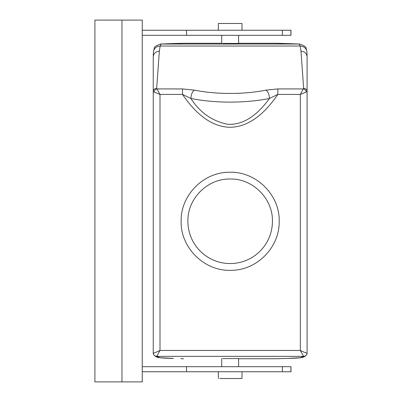 <?xml version="1.0" encoding="UTF-8"?>
<svg xmlns="http://www.w3.org/2000/svg" width="402" height="402" viewBox="0 0 402 402"><rect width="100%" height="100%" fill="white"/><g stroke="black" fill="none" stroke-linecap="round" stroke-linejoin="round"><path stroke-width="0.6" d="M238.617 35.316L238.617 43.461L222.743 43.406M306.339 91.942L300.324 94.435L300.324 350.454C304.048 352.258 306.279 353.092 307.022 352.956C306.786 355.021 305.646 356.152 303.595 356.353L300.324 350.454L160.001 350.454L160.001 94.435L153.991 91.942C154.428 90.289 155.443 89.284 157.036 88.927L182.513 88.927L182.513 94.435C193.332 110.264 209.095 126.866 230.009 127.273C251.084 127.027 266.938 110.349 277.812 94.435L269.425 98.475A6.764 3.206 -101.3 0 0 266.008 90.123L277.812 88.927L277.812 94.435L300.324 94.435L303.294 88.927C304.882 89.284 305.897 90.289 306.339 91.942L307.088 91.561C306.887 89.601 305.741 88.53 303.656 88.34L300.972 51.16L300.168 46.029L299.068 43.994L276.611 43.26L238.617 43.26L277.501 43.26A25.361 25.361 0 0 1 279.365 43.331M153.991 91.942L153.237 91.561C153.443 89.601 154.584 88.53 156.669 88.34L159.358 51.16L160.162 46.029L161.262 43.994L183.714 43.26L221.708 43.26L182.825 43.26A25.361 25.361 0 0 0 180.965 43.331M142.248 35.316L290.963 35.316L290.963 30.245L142.248 30.245M173.513 358.413L159.996 357.705L156.73 356.353C154.685 356.152 153.544 355.021 153.308 352.956C154.006 353.102 156.237 352.268 160.001 350.454L156.73 356.353L303.626 356.358C305.731 356.152 306.882 355.001 307.088 352.896L307.088 56.908L306.922 51.933L306.103 48.371C306.364 47.109 304.244 45.657 299.736 44.024L160.589 44.024L172.026 43.582M299.736 44.024L276.611 43.26M171.569 43.587L183.714 43.26M303.626 356.358L300.329 357.705L287.4 358.408L276.737 358.74L238.617 358.74L277.501 358.74A25.361 25.361 0 0 0 279.47 358.659M180.86 358.659A25.361 25.361 0 0 0 182.825 358.74L183.588 358.74M121.962 381.9L142.248 381.9L142.248 20.1L94.912 20.1L94.912 381.9L121.962 381.9L121.962 20.1M186.533 35.316L186.533 30.245M306.932 52.391C306.555 48.506 304.299 46.386 300.168 46.029L160.162 46.029C156.026 46.386 153.77 48.506 153.393 52.391M156.7 356.358C154.599 356.152 153.443 355.001 153.237 352.896L153.237 56.908L153.408 51.918L154.227 48.371C153.966 47.109 156.087 45.657 160.589 44.024M286.817 358.413L276.737 358.74M238.617 366.684L238.617 358.539L222.743 358.594M159.358 51.16C155.639 51.496 153.599 53.416 153.237 56.908L153.237 350.946M186.533 366.684L290.963 366.684L290.963 371.755L186.533 371.755L186.533 366.684L142.248 366.684M186.533 371.755L142.248 371.755M182.513 88.927L194.317 90.123C192.241 91.711 191.106 94.495 190.905 98.475L182.513 94.435L160.001 94.435L156.669 88.34M159.996 357.705L158.192 357.458C155.227 357.001 152.996 354.283 153.252 353.187L153.308 352.956M300.329 357.705L302.123 357.463C305.103 357.001 307.329 354.283 307.078 353.187L307.022 352.956M241.999 371.755L241.999 378.518L219.778 378.518M241.999 30.245L241.999 23.482L218.331 23.482L218.331 30.245M181.136 221.286C180.503 195.578 203.1 172.352 228.818 172.277C255.481 170.835 279.908 194.588 279.194 221.286C279.822 246.999 257.23 270.224 231.512 270.3C204.844 271.742 180.423 247.984 181.136 221.286M190.905 98.475C199.804 112.414 211.954 120.992 227.351 124.208C244.964 125.741 259.607 112.188 269.425 98.475A77.772 26.597 0 0 1 190.905 98.475M272.43 221.286A42.265 42.265 0 0 1 230.165 263.556A42.265 42.265 0 0 1 187.9 221.286C187.317 198.704 207.578 178.438 230.165 179.021C252.747 178.438 273.013 198.704 272.43 221.286M224.241 172.619L224.678 172.569M288.767 43.587L288.299 43.582M290.892 35.316L290.892 30.245M282.42 35.316L282.42 30.245M194.317 90.123A71.008 24.286 0 0 0 266.008 90.123M277.812 88.927L303.294 88.927L303.656 88.34M172.935 358.408L172.935 358.408C165.302 358.267 160.393 357.951 158.207 357.463M307.088 56.908C306.726 53.416 304.686 51.496 300.972 51.16M302.123 357.463L302.138 357.458C299.937 357.951 295.023 358.267 287.39 358.408L287.39 358.408M282.42 371.755L282.42 366.684M290.892 371.755L290.892 366.684M221.708 35.316L221.708 43.461M221.708 358.539L221.708 366.684M218.331 371.755L218.331 378.518"/></g></svg>
